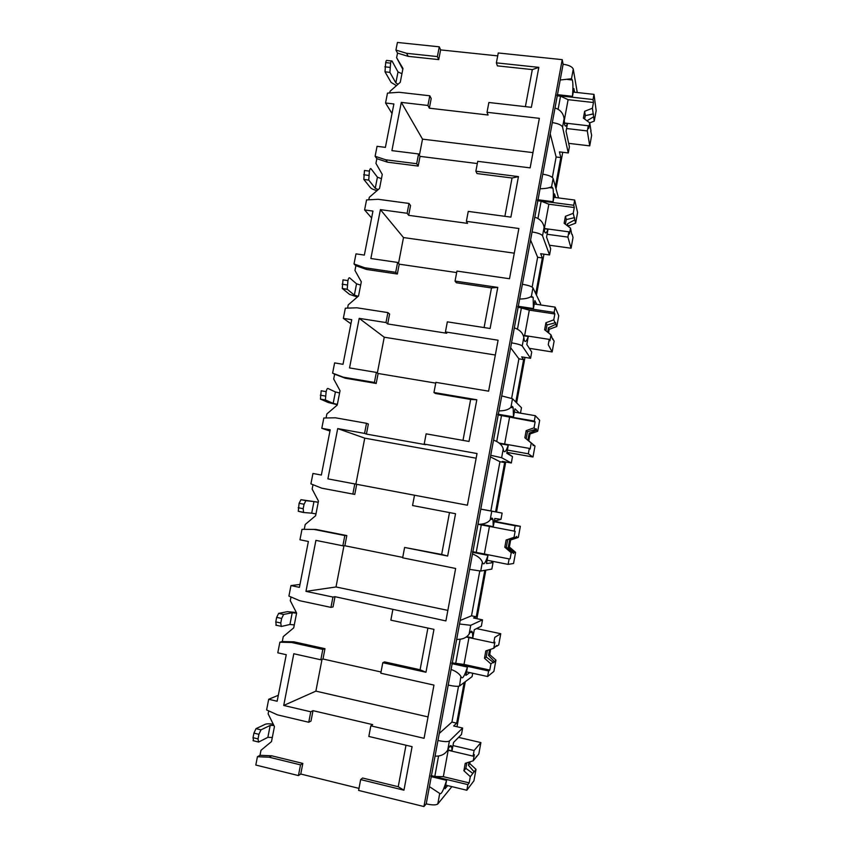 <?xml version="1.0" encoding="UTF-8"?>
<svg xmlns="http://www.w3.org/2000/svg" width="849" height="849" viewBox="0 0 849 849"><rect width="100%" height="100%" fill="white"/><g stroke="black" fill="none" stroke-linecap="round" stroke-linejoin="round"><path stroke-width="1.27" d="M405.992 745.22L398.234 786.726L362.587 778.024L360.655 779.594L358.607 790.419L423.927 806.55L426.219 803.886C432.215 805.192 436.078 805.223 437.787 803.992L451.88 786.63M298.445 775.572L300.514 764.875L269.175 757.212L257.438 756.714L255.804 765.045L298.445 775.572L300.769 774.033L358.989 788.381M496.378 62.858L538.828 67.358L532.312 69.597L497.376 65.872L496.378 62.858L498.257 52.978L562.229 59.653L563.099 64.237C568.904 65.086 572.29 66.721 573.266 69.14L577.267 92.53M532.97 152.618L422.515 139.14L401.312 102.389L427.938 105.467L429.35 108.194L488.079 115.008L487.018 112.291L488.875 102.496L531.368 107.324L538.828 67.358M504.879 216.325L512.043 178.014L477 173.557L475.864 171.211L477.732 161.331L530.137 167.879L539.348 118.34L487.018 112.291M371.607 217.949L364.592 209.936L366.566 199.918L378.123 199.292L409.006 203.442L407.106 213.269L408.666 215.328L467.566 223.383L466.366 221.345L468.255 211.401L510.886 217.132L518.442 176.603L475.864 171.211M484.089 327.565L491.486 287.949L456.327 282.749L455.053 281.083L456.953 271.075L509.517 278.737L518.866 228.498L466.366 221.345M350.924 323.787L343.346 318.364L345.341 308.198L356.93 307.794L387.908 312.602L385.987 322.567L387.685 323.947L446.765 333.264L445.428 331.927L447.338 321.845L490.106 328.499L497.779 287.397L455.053 281.083M462.992 440.376L470.643 399.433L435.378 393.469L433.956 392.514L435.877 382.358L488.61 391.166L498.087 340.216L445.428 331.927M329.964 431.059L321.803 428.299L323.819 417.995L335.451 417.804L366.513 423.301L364.561 433.404L366.418 434.083L425.678 444.696L424.192 444.069L426.124 433.85L469.03 441.448L476.809 399.762L433.956 392.514M449.492 512.584L441.66 554.461L404.612 547.456L447.656 556.031L455.542 513.73L412.55 505.526L414.503 495.222L467.406 505.219L477.021 453.536L424.192 444.069M299.984 584.452L290.974 585.566L288.915 596.094L299.739 600.721L330.951 607.385L333.031 606.95L335.015 596.698L445.895 620.927L455.648 568.48L402.649 557.825L404.612 547.456M427.896 628.058L420.096 669.765L384.565 661.891L382.793 662.698L425.965 672.259L433.966 629.353L390.848 620.163L392.822 609.709M278.313 695.299L268.698 699.268L266.607 709.934L277.453 714.858L308.749 722.255L310.766 711.791L313.005 710.666L372.7 724.632L370.833 725.842L424.065 738.312L433.956 685.101L380.798 673.215L382.793 662.698M360.655 779.594L403.954 790.196L412.083 746.664L368.827 736.444L370.833 725.842M408.157 56.342L406.618 53.317L437.384 56.586L438.731 59.61L408.157 56.342L397.534 53.105L395.931 50.059L406.618 53.317M423.927 806.55L562.229 59.653M381.031 671.994L322.981 659.015L320.816 659.79L293.807 653.751L283.725 705.455L315.881 691.128L428.045 716.917M310.766 711.791L283.725 705.455M429.35 108.194L431.207 98.558L429.806 95.778L427.938 105.467M389.723 92.944L390.062 91.246L400.272 82.289L402.967 68.461L396.621 57.711L397.534 53.105M438.731 59.61L440.61 49.9L497.705 55.885M532.312 69.597L525.393 106.645M408.666 215.328L410.545 205.564L409.006 203.442M368.795 199.791L369.283 197.35L379.545 188.425L382.273 174.416L375.937 163.358L376.85 158.678L375.109 156.28L385.828 159.803L416.679 163.708L418.175 166.075L387.505 162.18L376.85 158.678M418.175 166.075L420.043 156.375L477.318 163.549M387.685 323.947L389.595 314.056L387.908 312.602M347.581 308.123L348.217 304.897L358.522 296.025L361.303 281.815L354.967 270.438L355.89 265.705L354.012 263.965L364.752 267.753L395.698 272.317L397.332 274.015L366.577 269.462L355.89 265.705M397.332 274.015L399.232 264.177L456.666 272.571M366.418 434.083L368.36 424.044L366.513 423.301M326.069 417.952L326.865 413.941L337.223 405.1L340.035 390.699L333.699 379.004L334.644 374.197L332.606 373.146L343.378 377.2L374.409 382.443L376.192 383.451L345.352 378.229L334.644 374.197M376.192 383.451L378.123 373.486L435.739 383.122M402.734 557.4L344.853 545.758L346.817 535.581L315.849 529.426L302 529.32L299.952 539.773L308.378 541.471L299.41 587.349L290.974 585.566M304.26 529.33L305.205 524.491L315.626 515.704L318.471 501.101L312.145 489.077L313.005 484.683M321.803 428.299L330.208 429.806L321.357 475.047L312.952 473.466L310.914 483.845L321.707 488.175L354.765 494.415L356.718 484.312L414.503 495.222M322.981 659.015L324.976 648.7L293.913 641.823L282.282 641.557L283.258 636.601L293.722 627.846L296.609 613.042L290.284 600.678L291.005 596.996M300.769 774.033L302.817 763.41L271.68 755.801L260.006 755.313L260.993 750.283L271.51 741.58L274.439 726.564L268.125 713.85L268.698 710.889M308.749 722.255L310.999 721.077L313.005 710.666M416.679 163.708L418.568 153.945L420.043 156.375M418.568 153.945L391.909 150.623L401.312 102.389M437.384 56.586L439.273 46.822L440.61 49.9M300.514 764.875L302.817 763.41M395.698 272.317L397.608 262.426L399.232 264.177M374.409 382.443L376.351 372.414L378.123 373.486M352.834 494.118L354.797 483.941L356.718 484.312M313.674 529.351L344.821 535.549L342.847 545.801L344.853 545.758M344.821 535.549L346.817 535.581M330.951 607.385L332.935 597.059L335.015 596.698M320.816 659.79L322.822 649.4L324.976 648.7M395.931 50.059L397.417 42.45L439.273 46.822M375.109 156.28L377.062 146.325L385.404 147.365L393.883 103.96L385.552 102.994L387.494 93.103L399.019 92.276L429.806 95.778M407.106 213.269L380.405 209.629L370.864 258.521L397.608 262.426M354.012 263.965L355.986 253.872L364.348 255.082L372.955 211.083L364.592 209.936M385.987 322.567L359.201 318.354L349.533 367.925L376.351 372.414M332.606 373.146L334.612 362.905L343.007 364.306L351.73 319.691L343.346 318.364M364.561 433.404L337.711 428.596L327.905 478.868L354.797 483.941M342.847 545.801L315.913 540.378L305.969 591.36L336.002 586.967L447.858 610.378M332.935 597.059L305.969 591.36M268.698 699.268L277.156 701.242L286.251 654.706L277.793 652.817L279.873 642.215L282.282 641.557M322.822 649.4L291.578 642.481L279.873 642.215M402.808 69.3L396.621 57.711M257.438 756.714L260.006 755.313M392.015 113.522L385.552 102.994M457.006 726.744L465.305 681.683M476.905 618.666L485.83 570.146M494.797 521.424L494.978 520.458M496.527 512.021L505.739 461.983M507.394 453.016L507.49 452.475M516.627 402.851L524.99 357.397M536.451 295.112L543.986 254.169M556.01 188.828L562.738 152.279M470.219 632.187L472.5 632.675L472.787 637.97L474.304 629.693L481.351 626.191L482.519 619.844L473.551 617.966L476.268 616.799L484.821 570.326M491.72 519.376L491.953 518.102M490.605 519.185L492.972 519.63L493.28 526.656L494.776 518.484L500.984 519.344L502.13 513.083L493.184 511.385L495.593 511.82L504.656 462.567L499.934 461.718L490.446 456.868M501.632 457.717L503.245 448.962C502.12 445.014 498.883 442.064 493.545 440.111L490.733 455.297L501.632 457.717L511.331 462.992L502.396 461.389L504.656 462.567M515.81 402.033L523.621 359.594L518.909 358.83L510.642 347.719M522.231 345.978L523.822 337.34C522.804 332.861 519.641 329.709 514.324 327.852L511.544 342.837C517.423 343.845 520.978 344.896 522.231 345.978L530.561 358.289L521.657 356.867L523.621 359.594M535.761 293.658L542.331 257.926L537.64 257.268L530.572 240.055M542.543 235.799L544.113 227.277C543.211 222.289 540.102 218.915 534.806 217.174L532.068 231.947C537.916 232.891 541.407 234.175 542.543 235.799L549.547 254.955L540.664 253.702L542.331 257.926M555.437 186.759L560.818 157.564L556.127 156.991L550.226 133.845M562.569 127.138L564.118 118.733C563.322 113.235 560.287 109.67 555.002 108.025L552.306 122.596C558.122 123.476 561.539 124.994 562.569 127.138L568.278 152.958L559.427 151.886L560.818 157.564M462.641 728.039L461.463 734.481L453.546 742.451L452.008 750.845L451.753 747.003C451.137 744.403 449.8 745.39 447.752 749.964C445.056 754.315 440.833 756.374 435.059 756.119L437.957 740.498C443.931 741.761 447.752 741.941 449.397 741.028L462.641 728.039L453.653 725.969L456.688 723.157L464.159 682.543M459.542 685.992L460.88 676.366C458.991 673.448 455.733 671.145 451.095 669.458L448.208 685.09C454.173 686.321 457.951 686.629 459.542 685.992L472.097 676.6L472.713 673.246M557.135 94.632L572.491 96.33C573.107 88.264 573.064 82.831 572.343 79.997L571.494 78.766L560.191 79.997L563.099 64.237M426.219 803.886L429.414 786.63L439.729 793.454C441.172 794.876 443.454 790.504 446.574 780.348L430.921 776.57M555.575 197.541L554.524 193.89L553.092 201.733C553.559 195.1 553.474 190.547 552.848 188.053L551.585 186.748C549.536 187.937 545.695 188.605 540.06 188.754L542.755 174.204C548.581 175.117 552.03 176.528 553.113 178.428L558.546 197.923M536.738 304.367L534.881 300.62L533.416 308.558L533.14 297.341L531.4 296.248C529.235 298.031 525.319 298.954 519.652 299.028L522.379 284.288C528.237 285.264 531.761 286.442 532.949 287.8L540.58 303.74L540.367 304.908M519.365 412.975L514.972 408.804L513.486 416.859L513.178 407.87C512.722 406.055 511.968 405.864 510.928 407.287C508.636 409.685 504.646 410.884 498.957 410.874L501.727 395.921L512.499 398.722L521.488 407.722L520.479 413.166M492.972 519.63C492.452 517.519 491.507 517.603 490.17 519.896C487.74 522.92 483.675 524.395 477.966 524.311L480.767 509.145L502.13 513.083M480.736 571.048L482.37 562.165C481.139 558.759 477.838 556.031 472.479 553.962L469.624 569.371L480.736 571.048L491.847 569.085L493.025 562.643L486.488 563.545L487.995 555.342L472.543 552.296M472.5 632.675C471.927 630.287 470.792 630.765 469.115 634.107C466.557 637.79 462.408 639.552 456.666 639.382L459.511 623.994L470.739 625.299L482.519 619.844M560.191 79.997L555.002 108.025M448.208 685.09L437.957 740.498M435.059 756.119L429.414 786.63M552.306 122.596L542.755 174.204M540.06 188.754L534.806 217.174M532.068 231.947L522.379 284.288M519.652 299.028L514.324 327.852M511.544 342.837L501.727 395.921M498.957 410.874L493.545 440.111M490.733 455.297L480.767 509.145M477.966 524.311L472.479 553.962M469.624 569.371L459.511 623.994M456.666 639.382L451.095 669.458M439.262 733.44L451.923 722.064L458.524 686.279M456.688 723.157L451.923 722.064M568.278 152.958L569.403 146.835L566.06 131.266L567.493 123.498L564.373 123.137M549.547 254.955L550.683 248.757L546.565 237.136L548.019 229.262L544.188 228.742M530.561 358.289L531.718 352.017L526.815 344.45L528.28 336.48L523.409 335.716M511.331 462.992L512.499 456.635L506.789 453.249L508.275 445.163L499.891 443.677M506.885 452.708L512.499 456.635M500.984 519.344L496.463 520.649L494.426 520.395M490.871 560.966L493.025 562.643M572.491 96.33L573.913 88.604L574.55 92.233M447.688 785.612L445.025 788.774L446.574 780.348M564.118 118.733L564.691 124.824C565.317 126.862 566.251 126.416 567.493 123.498M544.113 227.277L544.602 231.544C545.345 233.963 546.48 233.199 548.019 229.262M523.822 337.34L524.194 339.993C525.032 342.773 526.401 341.606 528.28 336.48M503.245 448.962L503.468 450.257C504.402 453.355 506.004 451.657 508.275 445.163M482.37 562.165L482.423 562.367C483.452 565.721 485.31 563.375 487.995 555.342M461.209 676.982C462.418 679.529 464.499 676.229 467.428 667.059L451.817 663.642M469.762 672.599L465.899 675.38L467.428 667.059M556.976 95.523L593.048 99.535L593.462 102.517L568.108 99.683L560.542 96.192L556.923 95.788M573.266 92.085L593.992 94.366L593.048 99.535M564.352 122.988L588.251 125.758L587.306 130.948L589.737 145.869L591.657 135.309L590.734 131.033M566.559 128.528L587.306 130.948M588.251 125.758L588.697 128.57L589.747 122.84L591.021 131.128M592.411 108.226L593.228 113.968L585.332 115.602L584.643 111.304L592.411 108.226L593.462 102.517M586.977 120.802L593.631 116.801L594.247 121.11L596.168 110.582L593.992 94.366M593.631 116.801L593.228 113.968M589.747 122.84L583.39 118.149L584.643 111.304M568.108 99.683L564.182 120.961M560.542 96.192L558.143 109.128M589.758 122.882L594.247 121.11M585.332 115.602L584.611 119.051M568.65 143.354L589.737 145.869M452.008 750.845L447.794 749.858M447.667 750.155L473.073 756.13L474.347 754.612L473.211 760.81L478.815 753.976L480.895 742.578L474.092 750.516L473.073 756.13M452.973 745.571L474.092 750.516M431.069 775.753L467.863 784.614L466.833 790.249L473.933 780.783L476.013 769.343L469.773 763.601L468.425 765.236L469.094 762.105M445.693 785.134L466.833 790.249M467.863 784.614L469.179 782.895L470.314 776.676L476.013 769.343M470.314 776.676L463.883 770.743L465.241 763.315L473.211 760.81M466.801 762.827L465.868 768.345L463.883 770.743M465.868 768.345L472.851 773.407M474.113 771.794L468.425 765.236M469.179 782.895L443.327 776.676L434.794 776.464L431.101 775.583M448.187 750.272L443.327 776.676M438.53 756.204L434.794 776.464M476.289 756.374L476.947 756.268M469.773 763.601L470.102 761.786M458.577 737.388L480.895 742.578M550.46 187.746L550.566 187.13M552.359 177.409L556.127 156.991M553.092 201.733L537.682 199.717M537.534 200.523L573.733 205.256L574.274 207.538L548.847 204.206L541.131 201.202L537.502 200.725M553.898 197.329L574.688 200.024L573.733 205.256M544.177 228.487L568.872 231.841L567.907 237.104L571.069 248.226L573.022 237.518L572.184 234.377M547.096 234.26L567.907 237.104M568.872 231.841L569.456 233.942L570.507 228.137L571.717 234.186M573.213 213.332L574.295 217.694L566.304 219.583L565.413 216.315L573.213 213.332L574.274 207.538M568.023 226.237L567.461 223.818L574.826 219.859L575.643 223.149L577.585 212.473L574.688 200.024M574.826 219.859L574.295 217.694M570.507 228.137L564.139 223.255L565.413 216.315M548.847 204.206L544.358 228.519M541.131 201.202L537.969 218.299M568.066 226.036L575.643 223.149M566.304 219.583L565.37 224.2M567.206 225.601L567.461 223.818M549.43 245.223L571.069 248.226M532.143 287.068L537.64 257.268M533.416 308.558L517.975 306.234M517.837 306.956L554.142 312.421L554.832 313.981L529.32 310.129L517.816 307.083M534.265 303.995L555.119 307.115L554.142 312.421M523.239 335.323L549.218 339.377L548.252 344.705L552.147 351.932L554.132 341.086L552.434 338.571M549.218 339.377L549.94 340.757L551.012 334.867L552.572 339.25L553.092 339.006M553.76 319.85L555.108 322.822L547.021 324.965L545.918 322.747L553.76 319.85L554.832 313.981M548.528 332.882L549.176 329.316L548.433 327.82L555.777 324.286L556.785 326.515L558.759 315.711L555.119 307.115M555.777 324.286L555.607 322.631L555.108 322.822M551.012 334.867L544.634 329.783L545.918 322.747M529.32 310.129L524.64 335.546M521.456 307.625L517.497 328.998M549.176 329.316L556.785 326.515M547.021 324.965L545.896 330.792M547.711 332.246L548.433 327.82M529.32 348.323L552.147 351.932M511.639 398.266L518.909 358.83M513.486 416.859L497.992 414.206M497.875 414.832L534.297 421.062L535.125 421.889L497.864 414.885M514.356 412.126L535.284 415.681L534.297 421.062M499.254 443.082L529.309 448.389L528.322 453.791L532.981 457.006L534.987 446.022L527.887 440.175L529.16 433.213L536.462 430.114L537.682 431.26L539.677 420.308L535.284 415.681M507.373 450.076L528.322 453.791M529.309 448.389L530.169 449.025L531.251 443.051L532.917 444.377L533.161 445.651L533.734 445.025L534.987 446.022M534.032 427.832L535.655 429.361L527.473 431.759L526.157 430.634L534.032 427.832L535.125 421.889M536.462 430.114L536.228 428.798L535.655 429.361M531.251 443.051L524.852 437.766L526.157 430.634M527.473 431.759L526.178 438.816L524.852 437.766M526.178 438.816L532.917 444.377M533.734 445.025L527.887 440.175M509.527 417.506L504.635 444.038M501.515 415.511L496.75 441.278M528.778 440.886L530.041 433.977L537.682 431.26M530.041 433.977L529.16 433.213M506.949 452.379L532.981 457.006M495.593 511.82L490.86 510.928L499.934 461.718M480.778 509.103L490.86 510.928M491.667 519.386L492.802 519.057M493.28 526.656L481.436 524.374M479.059 524.459L515.141 531.272L514.038 537.3L515.948 537.343L506.131 540.006L514.038 537.3M494.182 521.742L515.163 525.754L514.176 531.209M509.113 558.907L472.575 551.67L509.113 558.907L508.105 564.383L513.56 563.492L515.598 552.359L509.368 547.032L508.328 547.074L509.623 540.017L518.325 537.396L520.352 526.295L515.163 525.754M487.093 560.213L508.105 564.383M510.122 558.78L511.225 552.731L513.167 552.561L513.475 553.484L514.133 552.487L515.598 552.359M516.892 537.364L516.595 536.398L515.948 537.343M511.225 552.731L504.805 547.234L506.131 540.006M507.66 540.006L506.344 547.17L504.805 547.234M506.344 547.17L513.167 552.561M514.133 552.487L508.328 547.074M489.449 526.454L484.418 553.707M481.287 524.894L476.215 552.381M509.368 547.032L510.652 540.017L518.325 537.396M510.652 540.017L509.623 540.017M494.256 521.318L520.352 526.295M476.268 616.799L471.513 615.801L479.77 571.027M460.158 620.492L471.513 615.801M472.787 637.97L466.685 636.665M466.207 637.005L493.768 642.884L494.882 642.173L493.768 648.286L496.686 645.473L497.047 646.078L498.703 644.964L500.751 633.715L494.776 637.355L493.768 642.884M451.955 662.942L488.631 670.975L487.613 676.526L493.885 671.41L495.943 660.119L489.703 654.59L488.515 655.417L489.64 649.634M466.536 671.899L487.613 676.526M488.631 670.975L489.788 670.063L490.913 663.929L493.152 662.231L493.524 662.782L495.943 660.119M490.913 663.929L484.482 658.219L485.83 650.886L493.768 648.286M487.422 650.366L486.244 656.999L484.482 658.219M486.244 656.999L493.152 662.231M494.256 661.392L488.515 655.417M489.788 670.063L464.01 664.427L451.965 662.846M468.956 637.588L464.01 664.427M460.116 639.467L455.648 663.653M496.156 646.322L497.047 646.078M489.703 654.59L490.669 649.294M476.533 628.589L500.751 633.715M398.001 71.932L392.036 61.022C391.506 60.512 391.018 61.224 390.582 63.134L389.903 72.367L395.857 82.915L398.001 71.932L401.948 73.714M396.451 85.632L391.06 82.374L385.011 71.825L385.679 62.603C386.115 60.693 386.592 59.982 387.133 60.491L391.442 60.958M398.032 84.253L395.857 82.915M377.423 177.165L371.002 168.739C370.419 168.229 369.888 169.025 369.4 171.116L368.742 180.073L375.247 188.298L377.423 177.165L381.445 178.693M376.998 190.632C373.634 189.741 371.448 188.754 370.44 187.661L363.828 179.436L364.476 170.479L369.4 171.116M378.198 189.592L375.247 188.298M356.559 283.831L349.608 277.835C348.981 277.538 348.419 278.461 347.931 280.605L347.209 289.222L354.351 295.112L356.559 283.831L360.655 285.105M357.397 296.991L349.533 294.37L342.285 288.469L342.985 279.862L347.931 280.605M358.182 296.312L354.351 295.112M335.408 391.951L327.916 388.46C327.236 388.386 326.642 389.447 326.143 391.644L325.379 399.943L333.169 403.392L335.408 391.951L339.589 392.97M337.297 404.708L328.34 402.553L320.434 399.083L321.187 390.784L326.143 391.644M337.361 404.379L333.169 403.392M303.517 512.509L298.286 511.289L299.092 503.277L300.971 499.69L305.916 500.655L304.059 504.242L303.178 508.71L303.592 512.52L311.7 513.167L313.971 501.579L318.237 502.321M305.916 500.655L313.971 501.579M300.971 499.69L318.258 502.205M315.977 513.889L311.7 513.167M276.275 625.395L275.776 621.903L276.668 617.372L278.642 613.371L283.608 614.443L281.656 618.454L280.764 622.986L281.242 626.488L289.933 624.482L292.236 612.723L296.588 613.18M283.608 614.443L292.236 612.723M278.642 613.371L287.376 611.673L296.333 612.5M294.295 624.906L289.933 624.482M253.596 740.869L253.023 737.696L253.925 733.111L255.995 728.665L260.972 729.864L258.924 734.311L258.022 738.906L258.574 742.079L267.86 737.346L270.194 725.417L273.887 725.449M260.972 729.864L270.194 725.417M255.995 728.665L265.323 724.261C266.798 723.688 269.441 723.666 273.261 724.186M272.306 737.484L267.86 737.346M269.175 757.212L271.68 755.801M403.954 790.196L398.234 786.726M387.505 162.18L385.828 159.803M512.043 178.014L518.442 176.603M366.577 269.462L364.752 267.753M491.486 287.949L497.779 287.397M345.352 378.229L343.378 377.2M470.643 399.433L476.809 399.762M447.656 556.031L441.66 554.461M425.965 672.259L420.096 669.765M291.578 642.481L293.913 641.823M422.515 139.14L419.385 155.303M514.271 253.172L403.498 237.561L398.51 263.402M380.405 209.629L403.498 237.561M495.338 355.02L384.247 337.223L377.338 373.008M359.201 318.354L384.247 337.223M476.151 458.205L364.752 438.158L355.869 484.142M337.711 428.596L364.752 438.158M343.962 545.78L336.002 586.967M322.015 659.365L315.881 691.128M571.494 78.766L573.266 69.14M437.787 803.992L439.729 793.454M551.585 186.748L553.113 178.428M531.4 296.248L532.949 287.8M510.928 407.287L512.499 398.722M490.17 519.896L491.762 511.215M469.115 634.107L470.739 625.299M447.752 749.964L449.397 741.028M385.011 71.825L389.903 72.367M384.852 66.827L389.755 67.358M385.679 62.603L390.582 63.134M368.742 180.073L363.828 179.436L368.774 180.115M363.637 174.756L368.562 175.403M342.423 288.628L347.347 289.382M342.136 284.203L347.071 284.946M320.689 399.306L325.623 400.166M320.328 395.188L325.284 396.048M298.211 507.734L303.178 508.71M299.092 503.277L304.059 504.242M275.776 621.903L280.764 622.986M276.668 617.372L281.656 618.454M253.023 737.696L258.022 738.906M253.925 733.111L258.924 734.311M567.472 79.477L572.343 79.997M591.912 114.074L593.557 114.254M449.599 746.504L451.753 747.003M549.186 187.576L552.848 188.053M573.669 217.768L574.741 217.917M530.328 296.927L533.14 297.341M555.119 322.79L555.692 322.885M510.78 407.456L513.178 407.87M535.804 429.074L536.388 429.18M516.256 536.717L516.829 536.823M496.463 645.728L497.026 645.845M342.285 288.469L347.209 289.222M320.434 399.083L325.379 399.943M298.286 511.289L303.242 512.265M275.819 625.14L280.786 626.233M253.034 740.668L258.022 741.877"/></g></svg>
